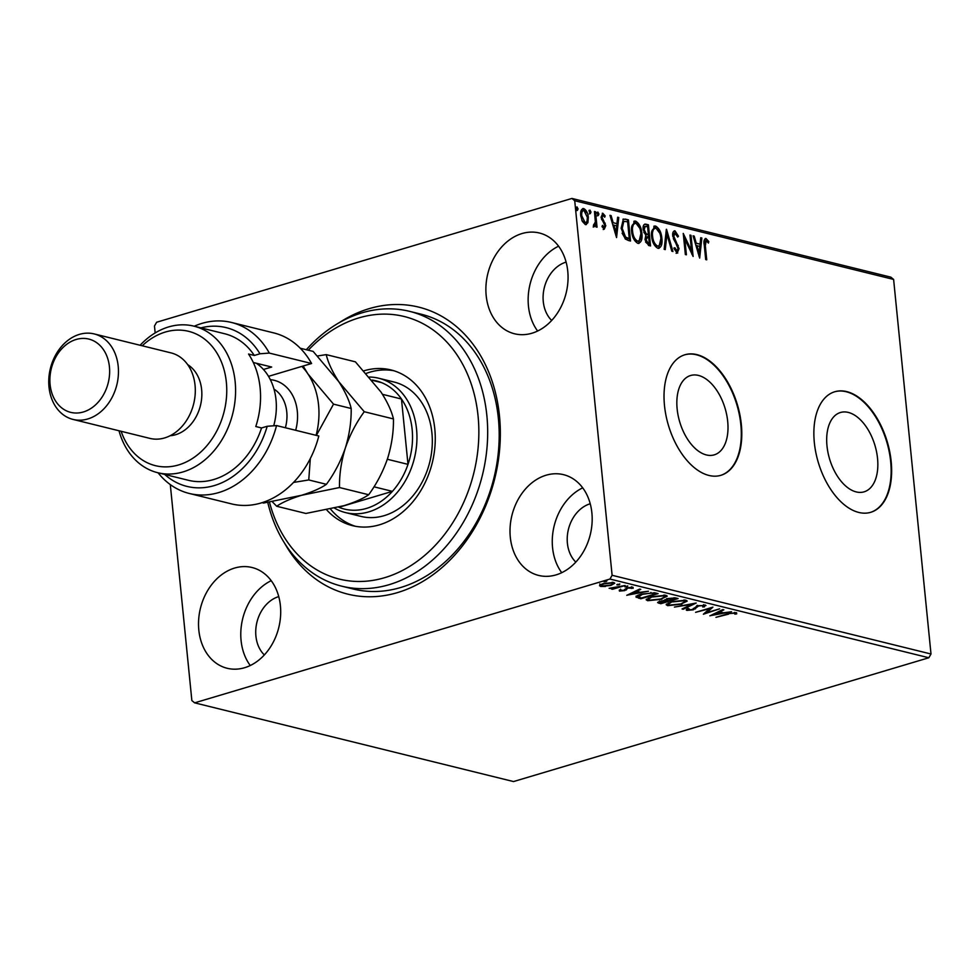 <?xml version="1.0" encoding="UTF-8"?>
<svg xmlns="http://www.w3.org/2000/svg" width="980" height="980" viewBox="0 0 980 980"><rect width="100%" height="100%" fill="white"/><g stroke="black" fill="none" stroke-linecap="round" stroke-linejoin="round"><path stroke-width="1.47" d="M339.239 322.665A147.821 114.905 103.9 0 1 499.482 416.01A147.821 114.905 103.9 0 1 422.956 581.348A147.821 114.905 103.9 0 1 284.751 543.435M341.689 586.163L353.216 589.005A141.537 110.017 -76.1 0 0 498.379 418.435A141.537 110.017 -76.1 0 0 421.045 314.176L409.518 311.334A141.537 110.017 103.9 0 1 483.03 472.556A141.537 110.017 103.9 0 1 345.671 587.045A141.537 110.017 103.9 0 1 341.689 586.163A141.537 110.017 103.9 0 1 267.773 502.409M877.541 458.407A41.393 23.679 73.4 0 0 840.436 412.507A41.393 23.679 73.4 0 0 826.985 445.925A41.393 23.679 73.4 0 0 864.091 491.838A41.393 23.679 73.4 0 0 877.541 458.407M727.699 421.425A41.393 23.679 73.4 0 0 690.594 375.512A41.393 23.679 73.4 0 0 677.143 408.942A41.393 23.679 73.4 0 0 714.249 454.855A41.393 23.679 73.4 0 0 727.699 421.425M741.333 424.524A62.904 35.991 73.4 0 0 684.947 354.748A62.904 35.991 73.4 0 0 664.489 405.549A62.904 35.991 73.4 0 0 720.888 475.312A62.904 35.991 73.4 0 0 741.333 424.524M720.631 475.386A62.904 35.991 73.4 0 0 740.843 424.671A62.904 35.991 73.4 0 0 684.702 354.834M891.175 461.507A62.904 35.991 73.4 0 0 834.789 391.743A62.904 35.991 73.4 0 0 814.331 442.531A62.904 35.991 73.4 0 0 870.73 512.307A62.904 35.991 73.4 0 0 891.175 461.507M870.473 512.381A62.904 35.991 73.4 0 0 890.685 461.654A62.904 35.991 73.4 0 0 834.543 391.816M591.883 512.883A51.891 40.339 -76.1 0 0 563.524 474.663A51.891 40.339 -76.1 0 0 510.298 537.199A51.891 40.339 -76.1 0 0 538.657 575.432A51.891 40.339 -76.1 0 0 591.883 512.883M582.696 487.844A51.891 40.339 -76.1 0 0 552.561 547.636A51.891 40.339 -76.1 0 0 561.748 572.688M280.403 605.738A51.891 40.339 -76.1 0 0 252.044 567.506A51.891 40.339 -76.1 0 0 198.818 630.054A51.891 40.339 -76.1 0 0 227.176 668.274A51.891 40.339 -76.1 0 0 280.403 605.738M271.215 580.687A51.891 40.339 -76.1 0 0 241.08 640.491A51.891 40.339 -76.1 0 0 250.268 665.53M567.763 271.227A51.891 40.339 -76.1 0 0 539.404 233.007A51.891 40.339 -76.1 0 0 486.178 295.556A51.891 40.339 -76.1 0 0 514.537 333.776A51.891 40.339 -76.1 0 0 567.763 271.227M558.576 246.188A51.891 40.339 -76.1 0 0 528.441 305.981A51.891 40.339 -76.1 0 0 537.628 331.032M566.097 262.101A33.026 25.676 -76.1 0 0 543.275 301.558A33.026 25.676 -76.1 0 0 551.691 320.448M278.737 596.6A33.026 25.676 -76.1 0 0 255.915 636.069A33.026 25.676 -76.1 0 0 264.343 654.958M590.217 503.757A33.026 25.676 -76.1 0 0 567.396 543.214A33.026 25.676 -76.1 0 0 575.811 562.104M155.159 332.93L154.472 325.997L156.641 322.236L571.952 198.438L890.845 277.156L893.613 279.435L931 654.003L928.832 657.764L513.52 781.562L194.628 702.844L609.94 579.045L612.108 575.285L931 654.003M605.456 586.505L600.569 586.444L599.87 585.134L603.362 583.541L613.664 582.537L614.754 583.223L610.944 585.415L605.407 586.028M599.515 585.771L599.87 585.134M625.167 585.501L612.524 589.274L611.483 589.017L613.345 588.453L609.107 588.306L625.167 585.501M619.36 590.07L619.47 591.099L619.262 590.07L623.66 590.364L626.906 587.804L632.737 587.253L633.154 588.282L628.009 588.037L624.75 590.597L619.47 591.099L619.262 590.07M620.965 589.899L620.952 590.622M632.737 587.253L633.154 588.282L633.068 587.351M631.389 588.49L631.242 587.118M626.98 587.779L626.845 589.115M636.106 596.636L636.179 597.31C635.947 596.183 637.674 595.117 641.386 594.101L654.971 592.851L658.095 593.623L640.785 598.78L636.02 596.991M666.719 600.017L664.942 599.711L665.016 600.422L667.319 598.584L675.404 597.898L678.087 598.56L660.789 603.717L657.592 602.602L664.795 600.054M696.192 603.031L683.195 609.254L682.068 608.972L691.929 604.256L674.412 607.086L696.192 603.031M719.639 608.825L703.37 614.227L709.557 608.727L695.616 612.316L712.913 607.159L706.764 612.659L719.639 608.825M728.508 614.166L715.951 617.339L727.638 613.86L736.164 612.659L736.703 613.872L734.853 614.142L734.4 613.186L728.446 613.615M736.164 612.659L736.703 613.872L736.605 612.806M734.853 614.142L734.731 612.488M928.832 657.764L609.94 579.045M709.924 615.844L722.738 609.585L723.865 609.866L719.7 611.863L723.485 612.794L731.533 611.753L709.912 615.734M705.171 605.003L704.412 606.877L702.685 606.926L703.469 605.554L698.654 605.959L693.35 609.805L686.907 610.405L687.237 608.899L689.111 608.776L688.695 609.879L692.235 609.56L697.638 605.701L705.967 605.53M703.799 604.66L703.922 605.873L703.395 604.832M688.242 609.352L686.796 609.205L686.907 610.405L686.221 609.952M689.111 608.776L688.695 609.879M681.933 604.182L667.649 605.652L666.167 604.709L671.496 601.659L685.755 600.213L687.188 601.132L681.872 603.619M661.929 599.246L647.645 600.716L646.163 599.772L651.504 596.722L665.763 595.277L667.196 596.195L661.867 598.682M626.82 595.338L639.646 589.078L640.773 589.348L636.608 591.344L640.381 592.275L648.442 591.246L626.808 595.215M627.151 585.979L627.225 586.677L624.922 586.885L627.8 586.028M624.873 586.493L625.497 586.248M619.225 584.019L619.287 584.717L616.984 584.925L619.875 584.068M616.947 584.533L617.559 584.288M606.289 580.834L606.363 581.52L604.06 581.74L606.938 580.883M604.011 581.348L604.635 581.103M194.628 702.844L191.86 700.565L170.3 484.586M587.878 222.705L585.342 224.579L582.304 221.345L580.748 215.6C580.283 211.214 581.287 208.875 583.737 208.581C586.395 210.124 587.927 213.089 588.331 217.474L587.878 222.705L585.783 224.641M586.322 224.567L585.342 224.579M582.745 208.581L583.737 208.581L582.757 208.875L586.089 212.746M593.598 225.094L595.35 221.946L594.456 211.496L595.497 211.741L597.041 227.201L595.999 226.944L595.779 224.665L594.235 226.772L593.39 226.049L593.721 224.518L594.456 224.91L593.464 225.204M602.235 226.98L603.974 227.323L604.77 225.486L601.083 217.217L602.823 213.285L605.162 215.906L604.709 217.193L603.129 215.22L602.112 217.389L605.799 225.67L604.231 229.234L602.014 226.552L602.492 225.376L604.219 227.323L603.435 227.483M602.247 213.285L604.17 216.2L605.162 215.906M603.129 215.22L601.806 215.514L601.12 217.683M625.301 219.104L628.425 219.875L630.532 241.019L628.499 240.517L625.228 238.961L621.173 228.132L623.378 219.055L628.425 219.875M648.417 224.812L650.536 245.956L648.625 245.49L645.011 239.475L645.82 235.298L643.162 229.369C642.819 225.878 643.689 224.138 645.734 224.15L648.417 224.812L647.437 225.106L647.596 226.723L645.183 226.368L644.191 229.626L646.2 233.804L648.393 234.588L648.601 236.756L645.967 236.866M644.742 224.15L647.437 225.106M666.523 229.283L672.942 251.493L671.814 251.211L666.951 234.355L665.273 249.594L664.158 249.312L666.339 229.332M689.969 235.065L691.01 235.323L693.117 256.466L684.824 239.034L686.392 254.8L685.363 254.555L683.244 233.412L691.537 250.794L689.969 235.065M706.225 240.664L705.331 245.76L706.739 259.822L705.698 259.578L704.277 245.294C703.481 241.35 704.057 239.083 705.992 238.495L708.785 241.558L708.418 243.052L706.225 240.664L704.914 240.958L704.216 244.731M705.294 238.483L707.793 241.852L708.785 241.558M893.613 279.435L574.721 200.729L612.108 575.285M699.671 258.083L693.068 235.837L694.195 236.107L696.253 243.224L700.039 244.155L700.737 237.724L701.864 238.005L699.671 258.083M675.293 233.032L673.762 236.143L679.054 248.712L677.143 253.048L674.191 248.834L674.877 247.732L676.947 250.892L678.038 248.54L672.733 235.862C672.427 232.701 673.187 231.023 675 230.839L678.479 236.204L677.744 237.074L674.791 233.032L673.811 233.326L672.782 236.437M677.756 253.048L677.143 253.048M673.885 248.026L675.955 251.186L676.653 250.978M674.289 230.839L677.058 235.286M661.88 238.348C662.554 244.4 661.231 247.72 657.899 248.295C654.199 246.115 652.092 241.987 651.553 235.898L654.297 226.061L655.596 226.049C659.234 228.242 661.329 232.346 661.88 238.348L660.888 238.642L658.585 248.369M659.087 248.295L657.899 248.295M641.888 233.412C642.562 239.463 641.226 242.783 637.894 243.359C634.207 241.178 632.088 237.05 631.549 230.962L634.305 221.125L635.591 221.113C639.23 223.305 641.324 227.409 641.888 233.412L640.895 233.706L638.58 243.432M639.083 243.359L637.894 243.359M616.567 237.577L609.976 215.318L611.104 215.6L613.162 222.717L616.935 223.648L617.645 217.217L618.772 217.487L616.567 237.577M598.915 214.044L598.229 215.6L597.2 213.615L597.886 212.072L598.915 214.044L597.249 215.894M590.989 212.084L590.303 213.64L589.262 211.668L589.948 210.112L590.989 212.084L589.311 213.934M578.065 208.899L577.379 210.443L576.338 208.471L577.024 206.927L578.065 208.899L576.387 210.737M574.721 200.729L571.952 198.438M693.24 236.4L694.195 236.107M700.039 244.155L696.253 243.224M700.688 238.25L701.864 238.005M700.884 238.299L698.924 256.086M696.915 245.502L699.071 252.963L699.806 246.225L695.959 245.796M698.115 253.244L699.071 252.963M690.03 235.617L691.01 235.323M683.501 235.923L690.557 251.088L691.537 250.794L691.868 254.212M683.844 239.328L684.824 239.034M677.548 236.486L678.479 236.204M672.807 236.437L673.762 236.143M678.209 245.355L677.217 245.662L675.379 242.391L673.321 238.606L674.314 238.311M677.217 245.662L677.584 246.654M678.05 248.896L679.054 248.712M678.074 249.006L676.163 253.342M666.106 231.525L666.927 234.367L665.959 234.661L664.342 249.361M653.844 226.27L655.596 226.049M654.603 226.343L659.724 233.13M654.861 228.524C652.129 228.916 651.039 231.562 651.59 236.45M652.57 241.031L656.637 246.409L657.629 246.115C660.324 245.637 661.39 242.967 660.851 238.103C660.422 233.314 658.744 230.018 655.841 228.23L653.868 228.524M651.614 236.45L652.582 236.156C653.011 240.982 654.701 244.302 657.629 246.115L656.637 246.409M655.841 228.23C653.121 228.622 652.031 231.268 652.582 236.156M649.274 243.53L649.495 245.698M643.799 232.223L645.208 234.097L648.393 234.588L647.609 226.723M645.183 226.368L644.203 226.662L643.174 229.504M645.502 241.925L647.217 243.567L649.287 243.53L648.601 236.756M647.094 236.915L645.048 239.99M647.217 243.567L649.287 243.53M645.073 239.99L646.041 239.696L648.209 243.261M648.074 236.621L646.041 239.696M645.208 234.097L646.2 233.804M643.223 229.908L644.191 229.626M633.84 221.333L635.591 221.113M634.611 221.407L639.732 228.193M634.856 223.587C632.125 223.979 631.047 226.625 631.598 231.525L632.578 231.219C633.019 236.045 634.697 239.365 637.637 241.178L636.645 241.484L637.637 241.178C640.32 240.713 641.398 238.03 640.846 233.167C640.418 228.377 638.752 225.082 635.848 223.293L633.864 223.587M632.566 236.094L636.645 241.484M635.848 223.293C633.117 223.685 632.027 226.331 632.578 231.219M627.433 220.169L627.592 221.786M622.129 233.191L624.579 237.393L629.283 238.593L629.491 240.762M622.925 219.251L624.309 219.398M623.182 221.541L621.222 228.695M629.283 238.593L627.604 221.786L623.782 221.37L622.214 228.401L625.571 237.099L629.283 238.593M624.579 237.393L625.571 237.099M621.234 228.683L622.214 228.401M610.136 215.882L611.104 215.6M616.935 223.648L613.162 222.717M617.584 217.732L618.772 217.487M617.78 217.781L615.832 235.568M613.823 224.996L615.979 232.456L616.714 225.706L612.855 225.278M615.011 232.738L615.979 232.456M601.144 217.683L602.112 217.389M601.438 219.018L602.504 218.92M601.512 219.214L602.774 221.088L603.766 220.794M602.774 221.088L604.244 223.501L605.224 223.207M604.244 223.501L604.538 224.445M604.795 225.804L605.799 225.67M604.807 225.964L603.239 229.528M596.894 212.366L597.935 214.338M594.517 212.035L595.497 211.741M595.142 218.393L595.767 224.665L593.243 227.066M588.968 210.406L589.997 212.378M586.885 222.999L587.339 217.768L588.331 217.474M582.941 210.774C581.14 211.068 580.417 212.856 580.785 216.139M581.789 220.132L584.166 222.975L585.158 222.681C586.959 222.325 587.669 220.5 587.302 217.205L583.933 210.48L582.292 210.774M580.809 216.127L581.777 215.845L585.158 222.681L584.166 222.975M583.933 210.48C582.12 210.774 581.41 212.562 581.777 215.845M576.032 207.221L577.073 209.193M736.335 612.708L734.829 612.917M734.326 612.5L734.4 613.186M719.626 611.079L719.7 611.863M719.688 611.643L718.867 611.434M718.377 612.5L714.016 614.582L721.268 613.211L718.377 612.5L718.291 611.716M713.93 613.799L714.016 614.582M721.17 612.218L721.268 613.211M706.702 611.998L705.183 612.451M711.014 607.723L706.641 611.447L706.764 612.659M705.306 605.04L704.289 605.665L704.412 606.877M697.221 605.836L697.295 606.547M697.172 605.346L695.322 607.674L695.445 608.886M695.322 607.674L693.228 608.592M693.277 609.168L693.35 609.805M683.121 608.47L683.195 609.254M668.372 604.611L667.527 604.452L667.649 605.652M667.527 604.452L666.461 604.048M686.784 600.605L685.069 601.769M672.476 601.377L668.287 604.366L669.377 605.113L680.892 603.925L685.13 601.475L684.934 600.054M668.213 602.859L668.287 604.366M683.942 599.956L684.016 600.752L672.537 601.916M685.13 601.475L684.016 600.752M667.625 600.434L667.013 600.618M660.692 602.725L660.789 603.717M661.083 600.936L660.459 602.676L658.278 601.904M660.459 602.676L667.074 601.279L661.145 601.451M666.425 599.944L666.547 601.157M666.964 600.201L667.074 601.279M668.323 600.63L675.281 598.841L668.348 598.841L666.89 600.164L668.323 600.63M666.523 598.658L666.89 600.164M674.02 597.702L674.105 598.547M675.183 597.849L675.281 598.841M648.38 599.674L647.535 599.515L647.645 600.716M647.535 599.515L646.457 599.111M666.78 595.668L665.077 596.832M652.484 596.44L648.282 599.429L649.385 600.177L660.888 598.988L665.138 596.538L664.93 595.117M648.209 597.923L648.282 599.429M663.938 595.019L664.024 595.816L652.533 596.979M665.138 596.538L664.024 595.816M640.687 597.788L640.785 598.78M638.629 597.077L636.057 596.097M638.054 595.289L638.36 596.955L641.533 597.996L655.289 593.904L650.965 593.072L642.414 594.358L638.36 596.955M655.179 592.912L655.289 593.904M650.904 592.435L650.965 593.072M636.535 590.56L636.608 591.344M636.583 591.124L635.775 590.928M635.273 591.981L630.912 594.076L638.164 592.704L635.273 591.981L635.199 591.21M630.838 593.292L630.912 594.076M638.066 591.712L638.164 592.704M632.272 587.167L631.622 587.24M626.918 587.24L626.367 589.936M626.245 588.735L624.628 589.397M624.677 589.85L624.75 590.597M601.402 585.391L600.446 585.232L600.569 586.444M600.446 585.232L599.748 583.921M614.191 582.708L612.855 583.48M601.291 584.276L602.124 585.979L609.928 585.158C612.647 584.374 613.37 583.651 612.108 583.002L604.403 583.798C601.683 584.582 600.924 585.317 602.124 585.979M612.047 582.328L612.855 583.504L612.733 582.292M269.488 502.14A135.24 105.129 -76.1 0 0 343.159 579.94A135.24 105.129 -76.1 0 0 474.957 468.109A135.24 105.129 -76.1 0 0 400.367 315.658A135.24 105.129 -76.1 0 0 308.284 350.203M306.324 349.713A141.537 110.017 103.9 0 1 405.549 310.452A141.537 110.017 103.9 0 1 409.518 311.334M369.509 377.031A69.2 53.79 103.9 0 1 378.746 378.243A69.2 53.79 103.9 0 1 416.549 429.216A69.2 53.79 103.9 0 1 345.573 512.601L360.946 516.399A69.2 53.79 -76.1 0 0 362.894 516.827A69.2 53.79 -76.1 0 0 430.049 460.87A69.2 53.79 -76.1 0 0 394.107 382.041A69.2 53.79 -76.1 0 0 392.159 381.612M393.838 370.734A80.201 62.34 -76.1 0 0 366.312 373.368M330.554 509.098A80.201 62.34 -76.1 0 0 355.446 526.285M363.972 370.795A80.201 62.34 103.9 0 1 388.729 369.435A80.201 62.34 103.9 0 1 390.983 369.938A80.201 62.34 103.9 0 1 432.633 461.298A80.201 62.34 103.9 0 1 354.797 526.162A80.201 62.34 103.9 0 1 352.543 525.66A80.201 62.34 103.9 0 1 326.707 509.906M345.573 512.601A69.2 53.79 103.9 0 1 334.584 508.179M373.98 486.803L392.404 491.36L338.921 507.297A66.052 51.34 -76.1 0 0 392.404 491.36A66.052 51.34 -76.1 0 0 407.999 464.361A66.052 51.34 -76.1 0 0 412.151 429.473A66.052 51.34 -76.1 0 0 401.469 399.019A66.052 51.34 -76.1 0 0 381.551 382.616A66.052 51.34 -76.1 0 0 372.045 380.056M387.333 459.265L407.999 464.361L401.469 399.019L382.482 394.327M381.551 382.616L372.265 380.313M311.579 363.507A88.065 68.453 -76.1 0 0 273.763 332.906L231.501 322.469A88.065 68.453 103.9 0 1 269.316 353.082L311.579 363.507L268.508 376.345M121.14 431.286A69.2 53.79 -76.1 0 0 185.624 462.266A69.2 53.79 -76.1 0 0 226.356 382.274A69.2 53.79 -76.1 0 0 142.247 345.793M140.103 345.266A75.484 58.678 103.9 0 1 193.905 326.144A75.484 58.678 103.9 0 1 235.151 381.747A75.484 58.678 103.9 0 1 157.731 472.715A75.484 58.678 103.9 0 1 118.997 430.759M73.059 419.428L149.903 438.391A44.039 34.227 -76.1 0 0 195.057 385.324A44.039 34.227 -76.1 0 0 170.998 352.886L94.166 333.923A44.039 34.227 103.9 0 1 118.213 366.361A44.039 34.227 103.9 0 1 73.059 419.428A44.039 34.227 103.9 0 1 49 386.99A44.039 34.227 103.9 0 1 94.166 333.923M50.102 384.564A37.742 29.339 -76.1 0 0 83.386 411.968A37.742 29.339 -76.1 0 0 109.429 366.888A37.742 29.339 -76.1 0 0 76.146 339.472A37.742 29.339 -76.1 0 0 50.102 384.564M170.153 435.733A37.742 29.339 -76.1 0 0 201.635 389.636A37.742 29.339 -76.1 0 0 187.695 364.658M157.731 472.715L188.466 480.31A75.484 58.678 -76.1 0 0 261.55 427.954L255.792 426.533A75.484 58.678 103.9 0 0 260.117 387.909A75.484 58.678 103.9 0 0 248.553 354.037L254.322 355.458A75.484 58.678 -76.1 0 0 224.641 333.739L193.905 326.144M164.726 474.443A81.781 63.565 -76.1 0 0 267.197 426.276L276.556 425.577L318.819 436.002A88.065 68.453 -76.1 0 1 231.562 503.904L189.287 493.467A88.065 68.453 103.9 0 1 158.074 472.801M276.556 425.577A88.065 68.453 103.9 0 1 189.287 493.467M194.248 326.23A88.065 68.453 103.9 0 1 231.501 322.469M269.316 353.082L259.957 353.78L254.322 355.458M259.957 353.78A81.781 63.565 -76.1 0 0 200.912 327.871M261.55 427.954L267.197 426.276M253.306 362.502L271.668 367.035L263.449 369.485M272.256 501.699L276.691 506.256L305.882 513.459L343.821 505.717C354.699 502.324 362.992 498.673 368.676 494.741L339.497 487.538C339.276 474.651 341.224 461.482 345.34 448.019C349.97 434.716 356.279 422.613 364.254 411.723L393.446 418.926C393.666 431.813 391.718 444.994 387.602 458.456C382.972 471.76 376.663 483.863 368.676 494.741M276.691 506.256C282.387 502.336 290.668 498.685 301.558 495.292L339.497 487.538M364.254 411.723L338.7 381.563C332.281 371.604 328.116 362.625 326.23 354.625L355.409 361.841L380.963 392C387.394 401.959 391.559 410.938 393.446 418.926M326.23 354.625L317.594 355.961M300.248 348.219L313.147 351.404L338.7 381.563C345.132 391.535 349.296 400.514 351.183 408.501C351.391 421.412 349.444 434.581 345.34 448.019C340.709 461.347 334.401 473.438 326.413 484.316C320.73 488.236 312.436 491.899 301.558 495.292L263.62 503.034L262.125 502.666M316.099 435.341A69.2 53.79 -76.1 0 0 307.965 373.98A69.2 53.79 -76.1 0 0 301.877 366.398M293.547 482.43L308.761 479.955L310.317 458.542M316.381 435.402L333.519 404.14L307.965 373.98L303.139 366.03M333.519 404.14L351.183 408.501M308.761 479.955L326.413 484.316M273.714 425.786A56.62 44.002 -76.1 0 0 256.331 363.249M704.351 246.054L705.331 245.76M675.379 242.391L676.359 242.097M646.874 234.747L647.866 234.453M627.617 238.716L628.609 238.422M696.131 606.596L696.253 607.796M658.768 602.038L658.891 603.251M638.642 597.126L638.752 598.278M654.077 592.667L654.175 593.623M270.345 379.677A42.14 32.757 103.9 0 1 295.678 430.293M285.376 427.746A34.594 26.889 -76.1 0 0 273.983 389.097M734.902 613.664L734.792 612.463M688.266 609.597L688.144 608.384M659.675 602.247L659.552 601.034M620.634 590.389L620.512 589.176M631.696 588.024L631.586 586.812M378.746 378.243L394.107 382.041"/></g></svg>
